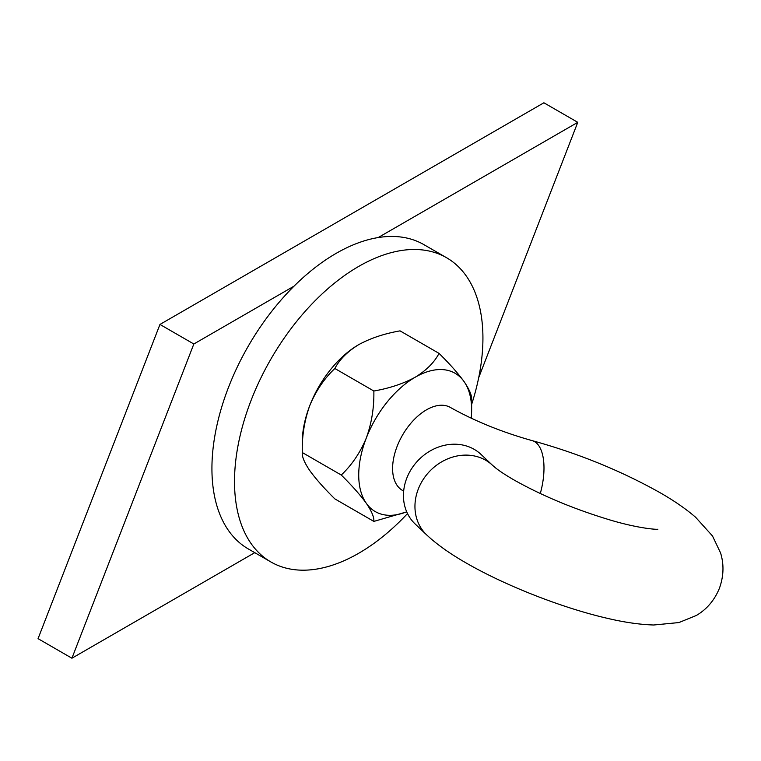 <?xml version="1.0" encoding="UTF-8"?>
<svg xmlns="http://www.w3.org/2000/svg" width="761" height="761" viewBox="0 0 761 761"><rect width="100%" height="100%" fill="white"/><g stroke="black" fill="none" stroke-linecap="round" stroke-linejoin="round"><path stroke-width="1.14" d="M294.069 286.136L193.836 344.001L159.962 324.443L38.05 638.66L71.924 658.217L254.764 552.657M193.836 344.001L71.924 658.217M478.707 377.646L577.761 122.34L543.887 102.783L159.962 324.443M577.761 122.34L378.198 237.556M415.192 524.034A47.905 41.598 -46.6 0 1 406.774 478.193A47.905 41.598 -46.6 0 1 481.076 454.46L492.576 465.361A47.905 41.598 -46.6 0 0 418.284 489.085A47.905 41.598 -46.6 0 0 426.693 534.926L415.192 524.034M439.04 353.38C434.35 362.388 426.398 370.341 415.183 377.237A79.848 46.098 120 0 1 464.077 381.603A79.848 46.098 -60 0 1 471.639 409.837L471.639 399.753C472.001 395.644 469.48 389.594 464.077 381.603C457.96 373.204 449.608 363.787 439.04 353.38L400.048 330.864C384.276 333.632 370.502 338.226 358.716 344.647A79.848 46.098 120 0 0 309.822 405.47C304.438 420.414 301.908 436.101 302.26 452.519C301.889 456.619 304.41 462.669 309.822 470.659C315.939 479.059 324.281 488.467 334.859 498.893L373.851 521.409C374.212 517.299 371.691 511.249 366.288 503.259C360.162 494.85 351.82 485.442 341.251 475.026L302.26 452.519L302.26 442.436A79.848 46.098 120 0 1 309.822 405.47C315.977 390.754 324.319 378.436 334.859 368.505C339.549 359.496 347.501 351.544 358.716 344.647M341.251 475.026C351.782 465.104 360.134 452.785 366.288 438.07A79.848 46.098 120 0 1 415.183 377.237C403.397 383.658 389.622 388.253 373.851 391.021L334.859 368.505M406.688 511.792A79.848 46.098 120 0 1 366.288 503.259A79.848 46.098 120 0 1 366.288 438.07C371.672 423.116 374.193 407.439 373.851 391.021M373.851 521.409L406.726 511.877M471.639 409.837A79.848 46.098 -60 0 1 471.202 418.198M471.639 404.395A175.658 101.422 120 0 0 482.931 338.122A175.658 101.422 120 0 0 446.545 257.713A175.658 101.422 120 0 0 311.182 304.771A175.658 101.422 120 0 0 234.512 481.551A175.658 101.422 120 0 0 270.887 561.96A175.658 101.422 120 0 0 407.506 513.57M446.545 257.713L423.963 244.671A175.658 101.422 120 0 0 288.6 291.729A175.658 101.422 120 0 0 211.929 468.51A175.658 101.422 120 0 0 248.305 548.928L270.887 561.96M540.291 493.537A47.905 21.555 105 0 0 532.12 440.619C502.041 432.172 474.807 421.118 450.426 407.468A47.905 27.662 120 0 0 397.137 446.336A47.905 27.662 120 0 0 402.521 490.445L403.663 491.102M532.12 440.619C578.417 453.413 621.147 470.821 660.329 492.852C674.056 500.7 685.794 508.814 695.544 517.195L712.505 535.982L720.581 552.962C724.139 564.529 723.721 576.353 719.354 588.443C714.427 600.324 706.75 609.333 696.334 615.478L678.907 622.565L653.718 625C639.934 624.572 624.657 622.384 607.887 618.446C562.74 608.153 505.133 585.599 465.732 562.731C452.139 554.959 440.505 546.94 430.812 538.655L426.693 534.926M657.846 529.19C658.474 529.685 640.467 528.962 611.064 520.286C574.669 509.366 542.193 495.858 513.637 479.753C505.618 475.073 499.625 471.145 495.658 467.967L492.576 465.361"/></g></svg>
